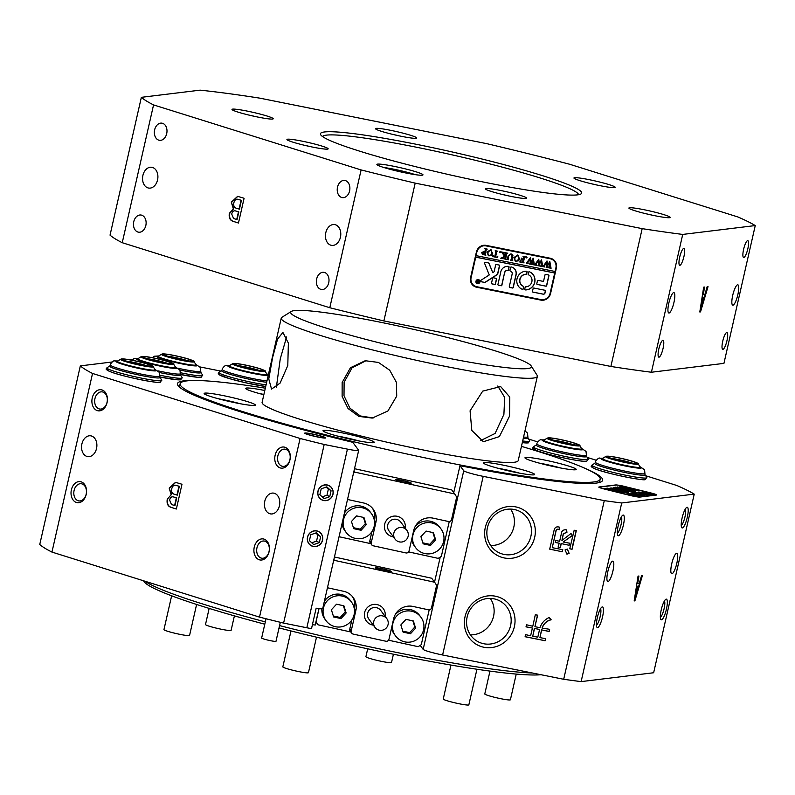 <?xml version="1.0" encoding="UTF-8"?>
<svg xmlns="http://www.w3.org/2000/svg" width="795" height="795" viewBox="0 0 795 795"><rect width="100%" height="100%" fill="white"/><g stroke="black" fill="none" stroke-linecap="round" stroke-linejoin="round"><path stroke-width="1.19" d="M325.195 138.171A133.958 11.408 -167.2 0 1 320.703 134.792A133.958 11.408 -167.2 0 1 429.111 146.926A133.958 11.408 -167.2 0 1 576.931 188.654A133.958 11.408 -167.2 0 1 580.996 193.93A133.958 11.408 -167.2 0 1 461.925 177.523A133.958 11.408 -167.2 0 1 325.195 138.171M578.561 194.715A131.324 11.19 12.8 0 0 573.881 190.711A131.324 11.19 12.8 0 0 436.326 151.368A131.324 11.19 12.8 0 0 322.551 136.551M377.724 165.201A23.641 2.017 -167.2 0 1 376.929 164.605A23.641 2.017 -167.2 0 1 396.059 166.751A23.641 2.017 -167.2 0 1 422.145 174.115A23.641 2.017 -167.2 0 1 422.861 175.039A23.641 2.017 -167.2 0 1 401.853 172.147A23.641 2.017 -167.2 0 1 377.724 165.201M415.348 174.671A21.008 1.789 12.8 0 0 383.866 167.516M328.713 282.801A8.666 6.281 -82.4 0 0 323.833 272.317A8.666 6.281 -82.4 0 0 316.649 279.015A8.666 6.281 -82.4 0 0 321.528 289.499A8.666 6.281 -82.4 0 0 328.713 282.801M349.591 190.929A8.666 6.281 -82.4 0 0 344.702 180.445A8.666 6.281 -82.4 0 0 337.517 187.143A8.666 6.281 -82.4 0 0 342.397 197.627A8.666 6.281 -82.4 0 0 349.591 190.929M166.702 133.63A8.666 6.281 -82.4 0 0 161.822 123.145A8.666 6.281 -82.4 0 0 154.637 129.843A8.666 6.281 -82.4 0 0 159.517 140.327A8.666 6.281 -82.4 0 0 166.702 133.63M145.833 225.502A8.666 6.281 -82.4 0 0 140.944 215.018A8.666 6.281 -82.4 0 0 133.759 221.716A8.666 6.281 -82.4 0 0 138.638 232.2A8.666 6.281 -82.4 0 0 145.833 225.502M340.429 237.268A10.504 7.612 -82.4 0 0 334.516 224.558A10.504 7.612 -82.4 0 0 325.801 232.677A10.504 7.612 -82.4 0 0 331.724 245.387A10.504 7.612 -82.4 0 0 340.429 237.268M157.549 179.968A10.504 7.612 -82.4 0 0 151.626 167.258A10.504 7.612 -82.4 0 0 142.911 175.377A10.504 7.612 -82.4 0 0 148.834 188.087A10.504 7.612 -82.4 0 0 157.549 179.968M726.958 340.677A8.666 1.988 104 0 0 726.938 332.519A8.666 1.988 104 0 0 722.744 341.194A8.666 1.988 104 0 0 722.754 349.343A8.666 1.988 104 0 0 726.958 340.677M747.827 248.805A8.666 1.988 104 0 0 747.807 240.647A8.666 1.988 104 0 0 743.613 249.322A8.666 1.988 104 0 0 743.633 257.471A8.666 1.988 104 0 0 747.827 248.805M683.919 256.616A8.666 1.988 104 0 0 683.899 248.457A8.666 1.988 104 0 0 679.705 257.123A8.666 1.988 104 0 0 679.725 265.282A8.666 1.988 104 0 0 683.919 256.616M663.05 348.478A8.666 1.988 104 0 0 663.03 340.33A8.666 1.988 104 0 0 658.826 348.995A8.666 1.988 104 0 0 658.846 357.154A8.666 1.988 104 0 0 663.05 348.478M737.84 294.687A10.504 2.415 104 0 0 737.82 284.799A10.504 2.415 104 0 0 732.732 295.313A10.504 2.415 104 0 0 732.752 305.191A10.504 2.415 104 0 0 737.84 294.687M673.931 302.488A10.504 2.415 104 0 0 673.912 292.61A10.504 2.415 104 0 0 668.824 303.114A10.504 2.415 104 0 0 668.843 313.001A10.504 2.415 104 0 0 673.931 302.488M614.436 186.646A21.147 1.799 12.8 0 0 591.102 180.067A21.147 1.799 12.8 0 0 573.99 178.15A21.147 1.799 12.8 0 0 574.706 178.676A21.147 1.799 12.8 0 0 596.29 184.887A21.147 1.799 12.8 0 0 615.082 187.481A21.147 1.799 12.8 0 0 614.436 186.646M597.502 185.155A17.858 1.52 12.8 0 0 590.854 183.645M669.39 216.717A21.147 1.799 12.8 0 0 646.057 210.128A21.147 1.799 12.8 0 0 628.944 208.22A21.147 1.799 12.8 0 0 629.66 208.747A21.147 1.799 12.8 0 0 651.234 214.958A21.147 1.799 12.8 0 0 670.036 217.552A21.147 1.799 12.8 0 0 669.39 216.717M652.457 215.226A17.858 1.52 12.8 0 0 645.808 213.716M415.974 137.326A21.147 1.799 12.8 0 0 392.651 130.738A21.147 1.799 12.8 0 0 375.538 128.82A21.147 1.799 12.8 0 0 376.244 129.356A21.147 1.799 12.8 0 0 397.828 135.567A21.147 1.799 12.8 0 0 416.62 138.161A21.147 1.799 12.8 0 0 415.974 137.326M399.04 135.826A17.858 1.52 12.8 0 0 392.392 134.315M272.466 118.067A21.147 1.799 12.8 0 0 249.133 111.489A21.147 1.799 12.8 0 0 232.031 109.571A21.147 1.799 12.8 0 0 232.736 110.108A21.147 1.799 12.8 0 0 254.32 116.318A21.147 1.799 12.8 0 0 273.112 118.902A21.147 1.799 12.8 0 0 272.466 118.067M255.533 116.577A17.858 1.52 12.8 0 0 248.885 115.066M327.421 148.138A21.147 1.799 12.8 0 0 304.088 141.56A21.147 1.799 12.8 0 0 286.975 139.642A21.147 1.799 12.8 0 0 287.691 140.178A21.147 1.799 12.8 0 0 309.275 146.389A21.147 1.799 12.8 0 0 328.067 148.973A21.147 1.799 12.8 0 0 327.421 148.138M310.487 146.648A17.858 1.52 12.8 0 0 303.839 145.137M525.883 197.468A21.147 1.799 12.8 0 0 502.549 190.88A21.147 1.799 12.8 0 0 485.437 188.962A21.147 1.799 12.8 0 0 486.152 189.498A21.147 1.799 12.8 0 0 507.727 195.709A21.147 1.799 12.8 0 0 526.529 198.303A21.147 1.799 12.8 0 0 525.883 197.468M508.949 195.968A17.858 1.52 12.8 0 0 502.301 194.457M755.25 225.571L723.937 363.375L651.413 372.239A320.435 27.298 -167.2 0 1 610.878 366.455L383.876 320.932A320.435 27.298 -167.2 0 1 329.796 307.735L122.241 242.714A320.435 27.298 -167.2 0 1 118.664 240.835A320.435 27.298 -167.2 0 1 110.038 235.141L141.351 97.328L200.131 90.153A320.435 27.298 -167.2 0 1 259.945 98.173L486.938 143.696A320.435 27.298 -167.2 0 1 569.657 164.257L737.879 216.956A320.435 27.298 -167.2 0 1 755.25 225.571L682.716 234.426A320.435 27.298 -167.2 0 1 642.181 228.642L415.189 183.128A320.435 27.298 -167.2 0 1 361.109 169.931L153.554 104.91A320.435 27.298 -167.2 0 1 149.977 103.032A320.435 27.298 -167.2 0 1 141.351 97.328M122.241 242.714L153.554 104.91M329.796 307.735L361.109 169.931M233.283 208.688L231.315 202.178L237.626 196.355L244.095 198.273L238.47 223.027L233.074 221.338C229.974 220.344 228.721 217.681 229.338 213.338L233.641 208.727L231.315 202.178M651.413 372.239L682.716 234.426M699.799 311.978L703.674 287.154L704.549 287.055L703.307 294.667L704.907 294.468L707.153 286.737L708.027 286.627L700.524 311.898L699.799 311.978M610.878 366.455L642.181 228.642M383.876 320.932L415.189 183.128M550.329 258.256L486.162 245.387A8.407 8.02 118.7 0 0 476.414 251.965L470.61 277.485A8.407 8.02 118.7 0 0 476.652 287.243L540.819 300.103A8.407 8.02 118.7 0 0 550.577 293.524L556.371 268.004A8.407 8.02 118.7 0 0 550.329 258.256M554.582 261.525A8.407 8.02 118.7 0 0 552.018 258.802M474.009 286.17A8.407 8.02 118.7 0 0 475.698 286.717L539.865 299.586A8.407 8.02 118.7 0 0 541.852 299.725M704.022 287.114L702.81 294.538L703.307 294.667M707.471 286.697L700.027 311.769L700.524 311.898M704.102 297.241L702.373 297.27L700.942 306.025L701.438 306.154L704.102 297.241L702.869 297.39L701.438 306.154M702.373 297.27L702.869 297.39M231.683 202.218L237.804 196.375M238.49 222.968L233.074 221.338M233.442 221.388C230.331 220.394 229.089 217.731 229.695 213.388L229.338 213.338M229.695 213.388L233.641 208.727M239.056 199.575L238.699 199.525C236.314 198.601 234.674 199.744 233.81 202.954C233.382 205.845 234.237 207.614 236.383 208.26L239.444 209.155L241.442 200.32L237.924 199.336M235.807 210.963L235.449 210.914C233.581 210.486 232.339 211.549 231.723 214.084L233.601 218.555L237.069 219.579L238.818 211.897L235.141 210.834M238.818 211.897L235.31 210.854M236.711 219.529L238.46 211.858M241.442 200.32L238.112 199.356M239.076 209.105L241.084 200.27M478.749 279.979A1.838 1.759 118.7 0 0 476.066 281.201A1.838 1.759 118.7 0 0 476.98 283.199M476.205 281.281A1.838 1.759 118.7 0 0 477.05 283.239A1.838 1.759 118.7 0 0 479.663 281.977A1.838 1.759 118.7 0 0 478.819 280.009A1.838 1.759 118.7 0 0 476.205 281.281M479.902 282.016A2.097 2.007 118.7 0 0 478.938 279.78A2.097 2.007 118.7 0 0 475.957 281.231A2.097 2.007 118.7 0 0 476.921 283.467A2.097 2.007 118.7 0 0 479.902 282.016M476.851 283.427A2.097 2.007 118.7 0 0 479.773 281.947A2.097 2.007 118.7 0 0 478.868 279.751M484.582 262.946A0.785 0.755 118.7 0 0 484.622 263.413L489.243 274.951L480.905 280.307A0.785 0.755 118.7 0 0 481.114 281.728L484.394 282.384A1.58 1.501 118.7 0 0 485.507 282.165L497.084 274.732A1.58 1.501 118.7 0 0 497.789 273.719L499.588 265.798A0.626 0.606 118.7 0 0 499.141 265.063L496.368 264.506A0.626 0.606 118.7 0 0 495.643 265.003L494.242 271.175A1.58 1.501 -61.3 0 1 493.526 272.198L492.781 272.675L489.203 263.751A1.58 1.501 118.7 0 0 488.14 262.857L485.497 262.33A0.785 0.755 118.7 0 0 484.582 262.946M480.846 281.619A0.785 0.755 118.7 0 0 480.975 281.659L484.254 282.314A1.58 1.501 118.7 0 0 485.377 282.096L496.945 274.653A1.58 1.501 118.7 0 0 497.65 273.639L499.449 265.719A0.626 0.606 118.7 0 0 499.23 265.093M517.018 278.797A9.46 9.023 118.7 0 0 522.404 289.35A0.646 0.616 118.7 0 0 523.249 288.873L523.667 287.025A0.646 0.616 118.7 0 0 523.329 286.319A6.3 6.012 -61.3 0 1 526.052 274.335A0.646 0.616 118.7 0 0 526.668 273.818L527.085 271.979A0.646 0.616 118.7 0 0 526.529 271.214A9.46 9.023 118.7 0 0 517.018 278.797M521.301 288.833A9.46 9.023 118.7 0 0 522.265 289.271A0.646 0.616 118.7 0 0 523.11 288.804L523.527 286.955A0.646 0.616 118.7 0 0 523.299 286.309M522.812 286.061A6.3 6.012 -61.3 0 1 522.742 286.031A6.3 6.012 -61.3 0 1 525.912 274.255A0.646 0.616 118.7 0 0 526.529 273.748L526.946 271.9A0.646 0.616 118.7 0 0 526.717 271.254M476.901 252.065A7.88 7.523 118.7 0 1 486.053 245.894L550.219 258.763A7.88 7.523 118.7 0 1 555.884 267.905L555.069 271.483L476.096 255.642L476.444 251.816M511.384 254.171L510.788 253.943L508.422 255.92L507.796 259.18L508.562 259.766L506.504 259.359L507.339 259.041L508.134 255.95L511.016 253.774L512.914 255.473L512.179 259.339L512.755 260.611L510.281 260.114L511.096 259.846L511.97 256.477L510.927 254.022L508.552 255.99L508.383 259.558M511.314 254.132L510.788 253.943M502.241 257.61L504.507 256.119L501.476 251.945L504.169 252.482L503.791 253.426L505.382 255.93L505.918 253.337L505.262 252.701L507.727 253.198L506.654 254.142L505.68 258.693L506.335 259.329L503.871 258.832L504.944 257.888L505.362 256.04L502.659 257.809L502.907 258.633L500.761 258.206L502.241 257.61M505.779 253.098L505.232 252.83M507.578 253.168L506.514 254.062L505.541 258.623L506.167 259.11M505.362 256.04L502.529 257.729L502.818 258.445M500.264 251.618L500.641 252.224L500.025 252.631L499.648 252.025L500.264 251.618L500.641 252.224L500.025 252.631L499.648 252.025M497.829 256.258L497.451 257.54L492.602 256.566L492.811 255.255L494.709 256.725L495.792 251.965L495.225 250.693L497.69 251.19L496.865 251.458L495.533 256.894L496.855 257.093L497.829 256.258M492.84 255.205L493.854 256.556M495.841 251.2L495.196 250.813M490.426 249.59L492.572 253.337L491.091 255.483L488.925 255.871L486.947 252.273L490.565 249.67L492.711 253.416L491.231 255.563L488.299 255.672M490.565 249.67L491.399 249.968M481.7 252.651L483.946 251.369L484.93 251.677L485.397 249.113L484.771 248.596L487.246 249.093L486.411 249.372L485.278 253.943L485.854 255.215L482.535 254.41L481.7 252.651M485.397 249.113L484.751 248.726M487.097 249.064L486.033 249.958L485.139 253.873L485.675 255.006M517.326 254.986L519.473 258.733L517.992 260.879L515.826 261.267L513.848 257.669L517.466 255.066L519.612 258.812L518.131 260.959L515.2 261.068M517.466 255.066L518.29 255.364M520.218 260.68L521.202 262.042L522.514 262.3L523.12 259.667L520.954 260.124L521.391 258.166L523.17 259.409L523.686 256.904L523.031 256.268L525.495 256.765L524.422 257.699L523.448 262.251L524.104 262.887L519.831 262.032L520.218 260.68M520.556 261.813L521.202 262.042M521.56 258.196L522.106 259.2M523.557 256.666L523.001 256.387M525.346 256.735L524.283 257.63L523.309 262.181L523.945 262.678M526.668 256.904L527.045 257.52L526.439 257.928L526.061 257.322L526.668 256.904L527.045 257.52L526.439 257.928L526.061 257.322M528.178 263.523L526.429 263.175L530.354 257.65L531 261.585L533.226 258.226L534.459 264.964L532.272 264.526L532.978 264.079L532.551 259.597L531.08 262.34L531.805 264.427L529.52 263.97L530.275 263.513L529.887 259.12L527.612 263.016L528.178 263.523L527.612 263.016M533.087 258.196L533.793 264.248L534.498 264.795M536.486 265.192L534.737 264.844L538.662 259.319L539.308 263.254L541.534 259.885L542.806 266.464L540.58 266.196L541.286 265.749L540.858 261.267L539.388 264L540.113 266.096L537.827 265.639L538.583 265.182L538.195 260.79L535.919 264.685L536.446 265.361M541.405 259.866L542.101 265.918L542.806 266.464M544.794 266.862L543.045 266.504L546.97 260.979L547.616 264.914L549.842 261.555L551.074 268.293L548.888 267.855L549.593 267.418L549.166 262.926L547.695 265.669L548.421 267.766L546.135 267.309L546.89 266.852L546.503 262.449L544.227 266.345L544.794 266.862L544.227 266.345M549.713 261.525L550.408 267.587L551.114 268.124M476.096 255.642L475.748 257.173L554.721 273.013L550.08 293.425A7.88 7.523 118.7 0 1 540.938 299.596L476.771 286.727A7.88 7.523 118.7 0 1 474.724 285.981L473.77 285.455A7.88 7.523 118.7 0 1 471.445 283.437M475.748 257.173L471.107 277.584A7.88 7.523 118.7 0 0 474.724 285.981M533.872 288.038A0.646 0.616 118.7 0 0 533.127 288.545L532.481 291.377A0.646 0.616 118.7 0 0 532.948 292.123L543.204 294.18A1.58 1.501 118.7 0 0 545.032 292.948L545.469 291.02A0.646 0.616 118.7 0 0 545.002 290.274L533.872 288.038M543.512 281.44L538.195 280.367A0.646 0.616 118.7 0 0 537.45 280.873L536.804 283.706A0.646 0.616 118.7 0 0 537.271 284.451L545.936 286.19A0.646 0.616 118.7 0 0 546.682 285.683L548.947 275.706A0.646 0.616 118.7 0 0 548.48 274.961L545.748 274.414A0.646 0.616 118.7 0 0 545.002 274.911L543.512 281.44M504.755 272.596A2.624 2.504 -61.3 0 1 507.627 270.509A0.646 0.616 118.7 0 0 508.462 269.903L509.078 267.18A0.646 0.616 118.7 0 0 508.611 266.434A6.827 6.519 118.7 0 0 500.81 271.801L497.928 284.461A0.626 0.606 118.7 0 0 498.385 285.196L501.148 285.743A0.626 0.606 118.7 0 0 501.884 285.256L504.616 272.516A2.624 2.504 -61.3 0 1 507.488 270.439L507.627 270.509M525.763 286.816A0.646 0.616 118.7 0 0 525.147 287.323L524.73 289.171A0.646 0.616 118.7 0 0 525.286 289.927A9.46 9.023 118.7 0 0 529.41 271.801A0.646 0.616 118.7 0 0 528.566 272.268L528.148 274.116A0.646 0.616 118.7 0 0 528.486 274.822A6.3 6.012 -61.3 0 1 525.763 286.816M494.728 284.461A0.626 0.606 118.7 0 0 495.464 283.964L496.577 279.065A0.626 0.606 118.7 0 0 496.12 278.339L493.357 277.783A0.626 0.606 118.7 0 0 492.622 278.28L491.509 283.179A0.626 0.606 118.7 0 0 491.966 283.904L494.589 284.381A0.626 0.606 118.7 0 0 495.325 283.894L496.438 278.995A0.626 0.606 118.7 0 0 496.209 278.359M510.36 271.055A2.624 2.504 -61.3 0 1 512.159 274.076L509.287 286.727A0.646 0.616 118.7 0 0 509.744 287.472L512.487 288.019A0.646 0.616 118.7 0 0 513.232 287.522L516.104 274.871A6.827 6.519 118.7 0 0 511.314 266.981A0.646 0.616 118.7 0 0 510.559 267.478L509.913 270.31A0.646 0.616 118.7 0 0 510.36 271.055L510.221 270.976A2.624 2.504 -61.3 0 1 510.877 271.244M477.378 280.983L478.202 281.718L478.143 280.695L478.968 280.864L478.501 282.901L477.05 282.086L477.666 281.678L476.96 280.516M478.948 280.913L478.441 282.831M478.232 282.732L477.05 282.086M552.257 259.508L551.293 258.981A7.88 7.523 118.7 0 0 549.256 258.236L485.089 245.367A7.88 7.523 118.7 0 0 484.175 245.248M475.609 257.093L554.582 272.933L554.92 271.453M509.516 287.373A0.646 0.616 118.7 0 0 509.605 287.392L512.348 287.949A0.646 0.616 118.7 0 0 513.093 287.442L515.965 274.802A6.827 6.519 118.7 0 0 512.904 267.557M491.737 283.805A0.626 0.606 118.7 0 0 491.827 283.835L494.589 284.381M524.958 289.817A0.646 0.616 118.7 0 0 525.147 289.857A9.46 9.023 118.7 0 0 530.374 272.238M498.157 285.087A0.626 0.606 118.7 0 0 498.246 285.117L501.009 285.673A0.626 0.606 118.7 0 0 501.744 285.176L504.616 272.516M507.488 270.439A0.646 0.616 118.7 0 0 508.323 269.833L508.939 267.1A0.646 0.616 118.7 0 0 508.711 266.464M537.032 284.352A0.646 0.616 118.7 0 0 537.132 284.381L545.797 286.111A0.646 0.616 118.7 0 0 546.543 285.614L548.808 275.627A0.646 0.616 118.7 0 0 548.58 274.991M488.478 262.976A1.58 1.501 118.7 0 1 489.064 263.672L492.781 272.675M532.71 292.023A0.646 0.616 118.7 0 0 532.809 292.053L543.065 294.11A1.58 1.501 118.7 0 0 544.893 292.868L545.33 290.94A0.646 0.616 118.7 0 0 545.102 290.304M477.397 280.546L477.984 281.668M477.636 282.682L476.921 282.006M478.183 281.798L477.248 282.046L477.984 282.652L478.183 281.798L477.388 282.126L477.735 282.662M485.715 255.145L482.466 254.37M482.565 252.711L484.284 254.539L484.88 251.916L484.026 251.598L482.565 252.711L483.539 254.44M484.026 251.598L482.704 252.79M484.88 251.916L484.165 251.677M488.925 255.871L488.239 255.632M491.628 250.793L490.376 249.849L491.489 250.723L490.376 249.849L487.832 252.273L487.892 254.758L489.203 255.712L490.614 255.354L491.717 253.237L491.628 250.793L490.515 249.928L487.961 252.353L488.031 254.827L489.203 255.712M497.68 256.228L497.451 257.54M497.312 257.471L492.602 256.527M492.85 255.771L493.715 256.477L492.85 255.771M496.726 251.379L495.533 256.894M499.886 252.562L499.508 251.945M500.125 251.538L500.502 252.144M503.454 252.77L505.382 255.93M506.196 259.25L503.881 258.782M502.768 258.564L500.771 258.156M508.422 259.697L506.514 259.309M511.93 254.062L512.914 255.473M512.775 255.394L512.179 259.339M512.04 259.269L512.437 260.323L512.04 259.269M512.616 260.531L510.291 260.074M515.826 261.267L515.14 261.028M518.529 256.189L517.277 255.245L518.39 256.119L517.277 255.245L514.723 257.669L514.792 260.144L516.104 261.108L517.515 260.75L518.618 258.633L518.529 256.189L517.416 255.324L514.862 257.749L514.921 260.223L516.104 261.108M522.047 259.448L523.12 259.667M521.908 259.379L521.113 260.154M521.421 258.117L521.967 259.12L521.421 258.117M523.965 262.817L519.831 261.982M520.079 260.611L521.063 261.962M526.3 257.858L525.922 257.242M526.529 256.835L526.906 257.441M527.999 263.622L526.399 263.304M530.454 257.669L531 261.585M534.319 264.884L532.282 264.477M531.08 262.34L532.551 259.597M530.941 262.261L531.139 262.946M531 262.867L531.179 263.393M531.05 263.314L531.298 263.841M531.666 264.357L529.53 263.93M527.473 262.936L529.887 259.12M536.307 265.291L534.707 264.964M538.762 259.329L539.308 263.254M542.101 265.918L542.667 266.385L542.101 265.918M542.627 266.554L540.59 266.146M539.388 264L540.858 261.267M539.249 263.93L539.447 264.606M539.308 264.536L539.497 265.063M539.358 264.983L539.606 265.51M539.974 266.027L537.837 265.59M535.919 264.685L538.195 260.79M535.78 264.606L536.347 265.113M544.615 266.951L543.025 266.633M547.069 260.998L547.616 264.914M550.935 268.223L548.898 267.816M547.695 265.669L549.166 262.926M547.556 265.59L547.755 266.275M547.626 266.196L547.805 266.722M547.666 266.653L547.914 267.17M548.282 267.686L546.145 267.259M544.088 266.275L546.503 262.449M311.233 545.589A7.88 7.523 -61.3 0 1 307.595 537.181A7.88 7.523 -61.3 0 1 318.795 531.766A7.88 7.523 118.7 0 0 307.625 537.201A7.88 7.523 118.7 0 0 311.252 545.599A7.88 7.523 118.7 0 0 322.432 540.173A7.88 7.523 118.7 0 0 318.815 531.775L318.815 531.775M318.03 491.25A7.88 7.523 -61.3 0 1 329.219 485.825A7.88 7.523 -61.3 0 1 329.229 485.834A7.88 7.523 118.7 0 0 318.06 491.27A7.88 7.523 118.7 0 0 321.687 499.667A7.88 7.523 -61.3 0 1 318.03 491.25M321.647 499.648L321.687 499.667A7.88 7.523 118.7 0 0 332.876 494.242A7.88 7.523 118.7 0 0 329.249 485.844L329.249 485.844M315.217 625.049L318.954 608.612L315.217 625.049L312.425 624.622M317.94 491.24A8.01 7.642 118.7 0 0 323.704 500.532A8.01 7.642 118.7 0 0 332.996 494.261A8.01 7.642 118.7 0 0 327.232 484.97A8.01 7.642 118.7 0 0 317.94 491.24M307.506 537.181A8.01 7.642 118.7 0 0 313.26 546.473A8.01 7.642 118.7 0 0 322.561 540.193A8.01 7.642 118.7 0 0 316.798 530.901A8.01 7.642 118.7 0 0 307.506 537.181M305.032 432.997A10.772 0.914 -167.2 0 1 316.619 434.905A10.772 0.914 -167.2 0 1 325.702 437.906A10.772 0.914 -167.2 0 1 325.374 438.045A10.772 0.914 -167.2 0 1 313.777 436.137A10.772 0.914 -167.2 0 1 304.704 433.136A10.772 0.914 -167.2 0 1 305.032 432.997M540.988 674.716A207.495 17.679 -167.2 0 1 279.035 627.911M264.795 624.204A207.495 17.679 -167.2 0 1 144.054 581.572L143.547 580.787M145.038 581.254A210.119 17.897 12.8 0 0 265.321 621.889M279.562 625.595A210.119 17.897 12.8 0 0 532.362 672.987M358.674 450.368L322.72 608.582A15.761 1.342 -167.2 0 1 316.162 608.205L311.521 628.626A15.761 1.342 -167.2 0 1 306.84 627.762L283.606 623.101L324.191 444.465L347.425 449.125A15.761 1.342 12.8 0 0 358.674 450.368A15.761 1.342 12.8 0 0 358.625 450.218L352.751 442.298A217.999 18.573 -167.2 0 1 177.891 385.386A217.999 18.573 -167.2 0 1 184.152 380.785A217.999 18.573 -167.2 0 1 200.857 380.606M582.864 467.4A217.999 18.573 -167.2 0 1 601.507 481.631A217.999 18.573 -167.2 0 1 595.952 483.131A217.999 18.573 -167.2 0 1 460.007 465.711L453.726 492.622M599.41 482.486A215.375 18.345 12.8 0 0 599.5 482.227L600.195 479.166A215.375 18.345 12.8 0 0 521.45 446.363M265.321 388.169A215.375 18.345 12.8 0 0 186.745 380.894A215.375 18.345 12.8 0 0 180.147 383.727L179.451 386.797A215.375 18.345 12.8 0 0 179.412 387.056M607.807 571.665A10.504 2.415 104 0 0 607.827 581.543A10.504 2.415 104 0 0 612.915 571.039A10.504 2.415 104 0 0 612.895 561.151A10.504 2.415 104 0 0 607.807 571.665M671.715 563.854A10.504 2.415 104 0 0 671.735 573.742A10.504 2.415 104 0 0 676.833 563.228A10.504 2.415 104 0 0 676.803 553.35A10.504 2.415 104 0 0 671.715 563.854M682.12 517.923A10.633 2.445 104 0 0 681.653 527.502A10.633 2.445 104 0 0 687.297 517.297A10.633 2.445 104 0 0 686.642 507.439A10.633 2.445 104 0 0 682.12 517.923M681.226 525.455A8.666 1.988 104 0 0 684.962 516.889A8.666 1.988 104 0 0 685.31 509.038M661.251 609.795A10.633 2.445 104 0 0 660.784 619.375A10.633 2.445 104 0 0 666.429 609.159A10.633 2.445 104 0 0 665.773 599.311A10.633 2.445 104 0 0 661.251 609.795M660.357 617.327A8.666 1.988 104 0 0 664.083 608.761A8.666 1.988 104 0 0 664.441 600.911M597.343 617.606A10.633 2.445 104 0 0 596.876 627.176A10.633 2.445 104 0 0 602.521 616.97A10.633 2.445 104 0 0 601.865 607.112A10.633 2.445 104 0 0 597.343 617.606M596.449 625.138A8.666 1.988 104 0 0 600.175 616.562A8.666 1.988 104 0 0 600.533 608.722M618.212 525.733A10.633 2.445 104 0 0 617.745 535.303A10.633 2.445 104 0 0 623.389 525.097A10.633 2.445 104 0 0 622.733 515.24A10.633 2.445 104 0 0 618.212 525.733M617.318 533.266A8.666 1.988 104 0 0 621.044 524.69A8.666 1.988 104 0 0 621.402 516.849M485.308 527.473A26.265 25.072 118.7 0 0 504.189 557.941A26.265 25.072 118.7 0 0 534.667 537.37A26.265 25.072 118.7 0 0 515.786 506.902A26.265 25.072 118.7 0 0 485.308 527.473M487.444 527.612A23.115 22.061 118.7 0 0 498.067 552.247A23.115 22.061 118.7 0 0 530.881 536.327A23.115 22.061 118.7 0 0 520.258 511.692A23.115 22.061 118.7 0 0 487.444 527.612M490.674 545.519A23.115 22.061 118.7 0 0 513.838 527.006A23.115 22.061 118.7 0 0 510.609 509.098M465.015 616.791A26.265 25.072 118.7 0 0 483.897 647.259A26.265 25.072 118.7 0 0 514.375 626.689A26.265 25.072 118.7 0 0 495.494 596.22A26.265 25.072 118.7 0 0 465.015 616.791M467.152 616.93A23.115 22.061 118.7 0 0 477.775 641.565A23.115 22.061 118.7 0 0 510.589 625.645A23.115 22.061 118.7 0 0 499.966 601.01A23.115 22.061 118.7 0 0 467.152 616.93M470.382 634.837A23.115 22.061 118.7 0 0 493.546 616.324A23.115 22.061 118.7 0 0 490.316 598.426M81.905 443.928A10.504 7.612 -82.4 0 0 87.818 456.628A10.504 7.612 -82.4 0 0 96.533 448.509A10.504 7.612 -82.4 0 0 90.62 435.809A10.504 7.612 -82.4 0 0 81.905 443.928M264.785 501.228A10.504 7.612 -82.4 0 0 270.707 513.928A10.504 7.612 -82.4 0 0 279.423 505.809A10.504 7.612 -82.4 0 0 273.5 493.109A10.504 7.612 -82.4 0 0 264.785 501.228M275.13 455.257A10.633 7.712 -82.4 0 0 280.188 467.917A10.633 7.712 -82.4 0 0 289.946 459.898A10.633 7.712 -82.4 0 0 284.888 447.247A10.633 7.712 -82.4 0 0 275.13 455.257M277.853 455.873A8.666 6.281 -82.4 0 0 282.732 466.357A8.666 6.281 -82.4 0 0 289.917 459.649A8.666 6.281 -82.4 0 0 285.037 449.175A8.666 6.281 -82.4 0 0 277.853 455.873M254.261 547.129A10.633 7.712 -82.4 0 0 259.319 559.789A10.633 7.712 -82.4 0 0 269.078 551.77A10.633 7.712 -82.4 0 0 264.019 539.119A10.633 7.712 -82.4 0 0 254.261 547.129M256.974 547.745A8.666 6.281 -82.4 0 0 261.863 558.219A8.666 6.281 -82.4 0 0 269.048 551.521A8.666 6.281 -82.4 0 0 264.169 541.037A8.666 6.281 -82.4 0 0 256.974 547.745M71.381 489.829A10.633 7.712 -82.4 0 0 76.439 502.49A10.633 7.712 -82.4 0 0 86.188 494.47A10.633 7.712 -82.4 0 0 81.13 481.82A10.633 7.712 -82.4 0 0 71.381 489.829M74.094 490.445A8.666 6.281 -82.4 0 0 78.973 500.93A8.666 6.281 -82.4 0 0 86.168 494.222A8.666 6.281 -82.4 0 0 81.279 483.748A8.666 6.281 -82.4 0 0 74.094 490.445M92.25 397.967A10.633 7.712 -82.4 0 0 97.308 410.618A10.633 7.712 -82.4 0 0 107.067 402.608A10.633 7.712 -82.4 0 0 102.008 389.947A10.633 7.712 -82.4 0 0 92.25 397.967M94.963 398.573A8.666 6.281 -82.4 0 0 99.852 409.057A8.666 6.281 -82.4 0 0 107.037 402.359A8.666 6.281 -82.4 0 0 102.157 391.875A8.666 6.281 -82.4 0 0 94.963 398.573M434.547 582.109L440.231 557.086M315.774 622.574L316.499 622.723L315.943 621.849M581.125 681.613A320.435 27.298 -167.2 0 1 563.695 679.278L442.606 654.991A15.761 1.342 -167.2 0 1 423.159 649.386L463.743 470.749A15.761 1.342 12.8 0 0 483.191 476.354L604.28 500.631A320.435 27.298 12.8 0 0 621.71 502.977L581.125 681.613L653.649 672.749L694.234 494.112A320.435 27.298 12.8 0 0 676.863 485.507L645.709 475.738M596.19 460.226L587.187 457.403M537.668 441.891L528.665 439.069M220.762 371.096L200.022 366.942M283.606 623.101A320.435 27.298 -167.2 0 1 259.508 617.119L51.953 552.088A320.435 27.298 -167.2 0 1 39.75 544.515L80.335 365.879A320.435 27.298 12.8 0 0 92.538 373.451L300.093 438.482A320.435 27.298 12.8 0 0 324.191 444.465M132.467 359.509L129.953 359.817M112.016 362.003L80.335 365.879M259.508 617.119L300.093 438.482M51.953 552.088L92.538 373.451M167.228 499.33L171.173 494.669L169.206 488.16L175.506 482.346L181.985 484.254L176.361 509.019L170.965 507.329C167.854 506.335 166.612 503.672 167.228 499.33L171.173 494.669M621.71 502.977L694.234 494.112M634.897 600.851L634.172 600.941L638.047 576.117L638.922 576.007L637.689 583.619L639.279 583.421L641.535 575.689L642.4 575.58L634.897 600.851L634.201 600.752M563.695 679.278L604.28 500.631M567.362 549.077L569.131 553.37L566.954 554.135L565.056 549.931L567.362 549.077M572.758 545.797L572.072 549.256L569.747 548.798L574.179 530.235L576.295 530.663L572.072 549.256M569.17 545.291L561.21 543.591L560.415 547.576L558.09 547.109L559.193 543.184L555.327 542.518L555.804 540.431L559.62 541.306L561.757 531.895C562.731 530.136 564.361 529.48 566.636 529.927L566.924 532.392L563.466 533.664L561.926 540.451L570.999 533.534L572.44 535.572L563.158 542.011L569.647 543.204L569.17 545.291L561.21 543.591M562.313 551.78L549.703 549.146L554.244 529.629C555.049 527.184 556.778 526.37 559.451 527.174L559.71 529.738C558.001 528.834 556.818 529.102 556.142 530.553L552.257 547.685L562.781 549.693L562.313 551.78L549.713 549.097M544.118 630.385L541.693 629.898L539.934 637.63L545.618 638.653L545.141 640.75L525.237 636.755L525.714 634.668L530.643 635.761L532.392 628.03L526.111 626.877L526.578 624.791L532.799 626.251L535.303 614.744L537.629 615.211L534.916 626.679L539.974 627.692C541.614 622.972 544.674 619.583 549.146 617.516L551.173 619.782C546.721 620.885 543.73 623.668 542.19 628.139L549.643 629.302L549.146 631.498L541.693 629.898M463.743 470.749L460.007 465.711M625.655 486.679A8.407 0.716 12.8 0 0 615.678 484.95L599.052 486.977A8.407 0.716 12.8 0 0 598.804 487.097A8.407 0.716 12.8 0 0 604.955 489.203L629.759 495.365A8.407 0.716 12.8 0 0 639.736 497.094L656.362 495.066A8.407 0.716 12.8 0 0 656.62 494.947A8.407 0.716 12.8 0 0 650.469 492.84L625.645 486.719M420.187 645.371L423.159 649.386M559.312 527.105L559.71 529.738M559.571 529.669C557.861 528.764 556.679 529.033 556.013 530.484L556.142 530.553M556.013 530.484L552.257 547.685M562.631 549.673L562.174 551.71M561.071 543.512L560.415 547.576M560.276 547.507L558.11 547.069M555.188 542.438L559.193 543.184M566.507 529.858L566.924 532.392M566.785 532.312L563.466 533.664M563.327 533.584L561.926 540.451M570.86 533.455L572.44 535.572M572.301 535.492L563.158 542.011M569.498 543.184L569.031 545.221M571.933 549.186L569.767 548.749M576.156 530.593L572.619 545.718M567.223 549.007L569.131 553.37M568.991 553.29L566.815 554.055M541.554 629.819L539.934 637.63M545.469 638.633L545.141 640.75M545.002 640.671L525.097 636.676M525.972 626.808L532.392 628.03M537.49 615.131L534.916 626.679M549.007 617.447L551.173 619.782M551.034 619.702C546.582 620.806 543.591 623.598 542.061 628.06L542.19 628.139M549.484 629.292L549.146 631.498M549.007 631.429L543.979 630.306M539.567 629.471L534.379 628.378L532.759 636.189L537.808 637.202L539.567 629.471L534.518 628.457L532.759 636.189M638.395 576.077L637.193 583.5L637.689 583.619M641.853 575.65L634.4 600.732M638.474 586.193L636.745 586.223L635.811 595.107L638.474 586.193L637.242 586.352L635.811 595.107M636.745 586.223L637.242 586.352M171.531 494.719L169.206 488.16M169.564 488.209L175.685 482.366M176.371 508.959L170.965 507.329M171.323 507.379C168.212 506.385 166.97 503.722 167.586 499.379M176.947 485.566L176.589 485.516C174.194 484.592 172.565 485.735 171.7 488.945C171.263 491.837 172.117 493.606 174.274 494.252L177.325 495.146L179.332 486.311L175.814 485.318M173.688 496.954L173.33 496.905C171.472 496.478 170.229 497.541 169.613 500.075L171.482 504.547L174.96 505.57L176.699 497.889L173.022 496.825M176.699 497.889L173.191 496.845M174.602 505.521L176.341 497.849M179.332 486.311L175.993 485.347M176.967 495.096L178.974 486.262M331.078 490.793L326.805 486.858L321.2 488.816L319.858 494.709L324.131 498.644L329.736 496.686L331.078 490.793L326 487.146M320.633 536.734L316.37 532.789L310.766 534.747L309.424 540.64L313.697 544.585L319.302 542.627L320.633 536.734L315.555 533.077M311.759 542.796L316.549 541.117L317.891 535.224M316.549 541.117L319.302 542.627M322.194 496.855L326.984 495.186L328.325 489.293M326.984 495.186L329.736 496.686M180.147 383.727A215.375 18.345 12.8 0 0 361.735 443.68A215.375 18.345 12.8 0 0 593.587 481.999A215.375 18.345 12.8 0 0 600.195 479.166M294.448 310.597A123.444 10.514 12.8 0 0 291.298 311.451A123.444 10.514 12.8 0 0 389.659 345.368A123.444 10.514 12.8 0 0 527.632 368.552A123.444 10.514 12.8 0 0 531.179 365.948A123.444 10.514 12.8 0 0 422.215 331.356A123.444 10.514 12.8 0 0 294.448 310.597M531.179 365.948L537.112 375.29A131.324 11.19 -167.2 0 1 537.36 376.323A131.324 11.19 -167.2 0 1 533.336 378.062A131.324 11.19 -167.2 0 1 391.965 354.689A131.324 11.19 -167.2 0 1 281.241 318.139A131.324 11.19 -167.2 0 1 281.917 317.314L291.298 311.451M276.382 387.155L280.277 358.764L286.627 336.951M287.79 365.511L280.118 383.091L271.552 389.103L268.77 378.947L272.675 357.233L277.574 339.087L282.911 332.439L288.376 343.122L287.79 365.511M497.759 386.012L504.686 397.43L503.901 414.344L495.096 433.454L480.677 440.569M509.535 416.103L499.419 436.574L483.38 441.722L471.813 430.443L470.074 410.806L482.714 391.12L500.651 386.579L509.784 397.083L509.535 416.103M373.213 417.951L360.314 415.974L349.889 408.163L344.006 395.771L344.116 382.296L352.026 367.847L366.207 360.622M396.725 396.099L387.92 410.965L372.249 418.081L358.853 416.391L348.051 408.521L342.118 396.327L342.148 382.534L350.436 367.737L365.243 360.721L378.45 362.431L389.739 370.241L396.397 382.335L396.725 396.099M264.795 390.514A26.265 2.236 12.8 0 0 246.49 388.04A26.265 2.236 12.8 0 0 245.675 388.387A26.265 2.236 12.8 0 0 263.841 394.717M575.391 469.785A26.265 2.236 12.8 0 0 576.196 469.438A26.265 2.236 12.8 0 0 554.045 462.124A26.265 2.236 12.8 0 0 525.773 457.453A26.265 2.236 12.8 0 0 524.968 457.801A26.265 2.236 12.8 0 0 547.119 465.105A26.265 2.236 12.8 0 0 575.391 469.785M533.852 474.853A26.265 2.236 12.8 0 0 534.657 474.506A26.265 2.236 12.8 0 0 512.507 467.202A26.265 2.236 12.8 0 0 484.234 462.521A26.265 2.236 12.8 0 0 483.43 462.869A26.265 2.236 12.8 0 0 505.58 470.183A26.265 2.236 12.8 0 0 533.852 474.853M373.431 442.686A26.265 2.236 12.8 0 0 374.236 442.338A26.265 2.236 12.8 0 0 352.096 435.034A26.265 2.236 12.8 0 0 323.823 430.353A26.265 2.236 12.8 0 0 323.018 430.701A26.265 2.236 12.8 0 0 345.159 438.015A26.265 2.236 12.8 0 0 373.431 442.686M254.559 405.44A26.265 2.236 12.8 0 0 255.364 405.092A26.265 2.236 12.8 0 0 233.213 397.788A26.265 2.236 12.8 0 0 204.941 393.108A26.265 2.236 12.8 0 0 204.136 393.455A26.265 2.236 12.8 0 0 226.287 400.769A26.265 2.236 12.8 0 0 254.559 405.44M537.36 376.323L518.231 460.543A131.324 11.19 -167.2 0 1 514.206 462.273A131.324 11.19 -167.2 0 1 372.835 438.9A131.324 11.19 -167.2 0 1 262.102 402.349L281.241 318.139M423.556 629.898A15.761 15.622 143.5 0 0 405.033 611.236A15.761 15.622 143.5 0 0 395.572 635.93A15.761 15.622 143.5 0 0 423.556 629.898M420.893 617.168L419.671 615.529A15.761 15.622 143.5 0 0 395.204 614.664M354.093 614.734A15.761 15.622 143.5 0 0 335.57 596.071A15.761 15.622 143.5 0 0 326.109 620.766A15.761 15.622 143.5 0 0 354.093 614.734M351.43 602.004L350.217 600.364A15.761 15.622 143.5 0 0 324.38 601.308M382.753 568.832A8.01 0.686 12.8 0 0 375.578 567.958A8.01 0.686 12.8 0 0 383.995 570.502A8.01 0.686 12.8 0 0 391.14 571.496A8.01 0.686 12.8 0 0 382.753 568.832M375.637 568.018A7.91 0.676 -167.2 0 1 382.743 568.942A7.91 0.676 -167.2 0 1 391.06 571.525M327.48 587.624A2.624 2.604 143.5 0 0 328.275 587.942L343.599 591.291A16.288 16.148 -36.5 0 1 355.842 610.57L351.201 630.982A2.624 2.604 143.5 0 0 353.179 634.092L385.863 641.227A2.624 2.604 143.5 0 0 388.993 639.24L393.634 618.818A16.288 16.148 143.5 0 1 413.062 606.456L428.386 609.805A2.624 2.604 143.5 0 0 431.516 607.807L436.624 585.349L434.646 582.238L334.546 560.386L333.532 561.031M388.556 640.214L418.15 646.673L421.28 644.675L429.191 609.854M315.993 621.611L318.04 624.81L350.804 631.965M318.04 624.81L316.499 622.723M434.646 582.238L431.675 578.233L334.447 557.007M319.043 608.622L316.072 621.7M333.88 559.491L334.546 560.386M352.344 596.489A16.288 16.148 -36.5 0 1 354.421 608.652L354.322 609.049M351.847 619.981L349.78 629.064L351.201 630.982M351.648 633.108L350.217 631.18A2.624 2.604 -36.5 0 1 349.78 629.064M321.876 608.821A15.761 15.622 143.5 0 0 324.887 619.126L326.109 620.766M391.567 627.921A15.761 15.622 143.5 0 0 394.35 634.291L395.572 635.93M336.533 604.2L331.396 609.775L333.632 616.96L341.005 618.57L346.143 612.995L343.907 605.81L336.533 604.2M410.468 633.734L415.606 628.159L413.37 620.975L405.997 619.365L400.859 624.94L403.095 632.124L410.468 633.734L409.654 632.641L414.791 627.066L415.606 628.159M402.787 631.141L409.654 632.641M414.791 627.066L412.863 620.865M333.324 615.976L340.19 617.476L345.328 611.902L343.4 605.701M345.328 611.902L346.143 612.995M340.19 617.476L341.005 618.57M443.61 541.604A15.761 15.622 143.5 0 0 425.087 522.941A15.761 15.622 143.5 0 0 415.626 547.636A15.761 15.622 143.5 0 0 443.61 541.604M440.957 528.874L439.734 527.224A15.761 15.622 143.5 0 0 415.258 526.37M374.157 526.439A15.761 15.622 143.5 0 0 355.633 507.776A15.761 15.622 143.5 0 0 346.173 532.471A15.761 15.622 143.5 0 0 374.157 526.439M371.494 513.709L370.271 512.059A15.761 15.622 143.5 0 0 344.434 513.014M402.817 480.528A8.01 0.686 12.8 0 0 395.642 479.653A8.01 0.686 12.8 0 0 404.059 482.207A8.01 0.686 12.8 0 0 411.204 483.191A8.01 0.686 12.8 0 0 402.817 480.528M395.701 479.723A7.91 0.676 -167.2 0 1 402.797 480.637A7.91 0.676 -167.2 0 1 411.124 483.231M347.544 499.33A2.624 2.604 143.5 0 0 348.339 499.648L363.663 502.997A16.288 16.148 -36.5 0 1 375.906 522.275L371.265 542.687A2.624 2.604 143.5 0 0 373.233 545.797L405.927 552.932A2.624 2.604 143.5 0 0 409.057 550.935L413.698 530.523A16.288 16.148 143.5 0 1 433.126 518.161L448.45 521.5A2.624 2.604 143.5 0 0 451.58 519.513L456.678 497.054L454.71 493.943L354.6 472.091L353.586 472.737M408.61 551.909L438.204 558.368L441.344 556.381L449.255 521.55M339.048 536.724L370.858 543.671M454.71 493.943L451.739 489.939L354.5 468.702M353.934 471.187L354.6 472.091M372.408 508.184A16.288 16.148 -36.5 0 1 374.475 520.347L374.385 520.755M371.901 531.676L369.844 540.769L371.265 542.687M371.702 544.813L370.281 542.886A2.624 2.604 -36.5 0 1 369.844 540.769M342.029 523.597A15.761 15.622 143.5 0 0 344.951 530.822L346.173 532.471M411.631 539.626A15.761 15.622 143.5 0 0 414.404 545.986L415.626 547.636M356.597 515.905L351.46 521.48L353.696 528.665L361.069 530.275L366.207 524.7L363.971 517.515L356.597 515.905M430.532 545.44L435.66 539.865L433.424 532.68L426.05 531.07L420.923 536.645L423.159 543.83L430.532 545.44L429.717 544.346L434.845 538.762L435.66 539.865M422.851 542.846L429.717 544.346M434.845 538.762L432.917 532.57M353.387 527.681L360.254 529.172L365.392 523.597L363.464 517.406M365.392 523.597L366.207 524.7M360.254 529.172L361.069 530.275M385.346 628.835A7.354 7.294 143.5 0 0 386.827 618.669A7.354 7.294 143.5 0 0 376.492 617.248A7.354 7.294 143.5 0 0 375.011 627.424A7.354 7.294 143.5 0 0 385.346 628.835M386.827 618.669L380.726 610.431A7.354 7.294 143.5 0 0 370.391 609.01A7.354 7.294 143.5 0 0 368.91 619.186L375.011 627.424M385.158 616.403A10.504 10.415 143.5 0 0 368.492 606.535A10.504 10.415 143.5 0 0 373.342 625.158M405.41 540.54A7.354 7.294 143.5 0 0 406.891 530.364A7.354 7.294 143.5 0 0 396.556 528.953A7.354 7.294 143.5 0 0 395.075 539.119A7.354 7.294 143.5 0 0 405.41 540.54M406.891 530.364L400.789 522.126A7.354 7.294 143.5 0 0 390.454 520.715A7.354 7.294 143.5 0 0 388.974 530.881L395.075 539.119M405.221 528.109A10.504 10.415 143.5 0 0 388.556 518.231A10.504 10.415 143.5 0 0 393.396 536.864M308.639 434.617A9.46 0.805 12.8 0 0 318.984 437.131A9.46 0.805 12.8 0 0 324.4 437.538A9.46 0.805 12.8 0 0 321.766 436.425A9.46 0.805 12.8 0 0 312.157 434.05A9.46 0.805 12.8 0 0 306.035 433.364A9.46 0.805 12.8 0 0 308.639 434.617M280.307 622.296L275.994 641.307A7.354 0.626 -167.2 0 1 271.473 640.869A7.354 0.626 -167.2 0 1 263.711 638.981A7.354 0.626 -167.2 0 1 261.644 638.047L266.027 618.758M367.697 648.819L365.909 656.71A13.137 1.123 12.8 0 0 375.518 660.009A13.137 1.123 12.8 0 0 391.518 662.533L393.416 654.215M561.111 468.086A22.33 1.898 12.8 0 0 555.208 466.526A22.33 1.898 12.8 0 0 539.159 463.088M489.978 671.109L484.781 693.956A13.137 1.123 12.8 0 0 494.391 697.255A13.137 1.123 12.8 0 0 510.4 699.779L516.233 674.09M359.161 440.986A22.33 1.898 12.8 0 0 353.248 439.426A22.33 1.898 12.8 0 0 337.199 435.998M290.99 630.942L282.831 666.856A13.137 1.123 12.8 0 0 292.441 670.165A13.137 1.123 12.8 0 0 308.44 672.679L316.499 637.193M240.279 403.741A22.33 1.898 12.8 0 0 234.376 402.191A22.33 1.898 12.8 0 0 218.327 398.752M171.641 595.803L163.949 629.62A13.137 1.123 12.8 0 0 173.558 632.919A13.137 1.123 12.8 0 0 189.568 635.434L196.603 604.448M209.155 608.413L205.498 624.542A13.137 1.123 12.8 0 0 215.107 627.841A13.137 1.123 12.8 0 0 231.107 630.365L234.396 615.867M263.9 394.429A22.33 1.898 12.8 0 0 259.866 393.684M519.572 473.154A22.33 1.898 12.8 0 0 513.659 471.604A22.33 1.898 12.8 0 0 497.61 468.166M450.964 665.067L443.242 699.034A13.137 1.123 12.8 0 0 452.852 702.333A13.137 1.123 12.8 0 0 468.851 704.847L476.94 669.251M621.581 486.252L619.335 485.904L621.581 486.252M620.617 486.371L623.181 486.769L620.617 486.371M639.14 491.002L619.931 486.649L626.758 489.322L635.414 491.519L629.044 489.452L639.14 491.002M629.014 489.581L620.855 487.047M621.531 489.939A9.46 0.805 12.8 0 0 610.789 487.981L613.72 488.736A6.3 0.537 -167.2 0 1 620.766 490.028A6.3 0.537 -167.2 0 1 625.377 491.618A6.3 0.537 -167.2 0 1 625.377 491.628L628.418 492.363A9.46 0.805 12.8 0 0 628.447 492.314A9.46 0.805 12.8 0 0 621.531 489.939M626.4 494.54L646.862 491.996L650.34 492.86A7.88 0.676 12.8 0 1 656.104 494.838L656.044 495.096M626.41 494.49L629.888 495.355A7.88 0.676 12.8 0 0 639.25 496.964L655.865 494.937A7.88 0.676 12.8 0 0 656.104 494.838M646.315 495.096L641.336 493.486L646.573 495.086L639.717 493.685L646.415 494.997L646.295 495.504M643.304 493.616L648.958 494.768L644.785 494.172L647.339 494.967L641.386 493.486L644.675 494.142L642.986 493.347M644.924 493.516L650.568 494.57L644.924 493.516M644.258 493.228L644.049 493.765M648.044 493.765L651.87 494.44L648.044 493.765M649.475 493.089L653.281 494.242L649.455 493.188M641.078 494.619L644.904 495.295L641.078 494.619M639.19 494.242L643.374 495.444L639.19 494.242M640.253 494.828L639.697 494.42M635.901 494.212L641.565 495.702L634.102 494.371L639.508 495.434L635.901 494.212M633.754 494.48L639.409 495.961L631.945 494.639L637.351 495.692L633.754 494.48M631.598 494.738L637.262 496.229L629.799 494.897L635.205 495.951L631.598 494.738M645.411 492.175L645.371 491.618L624.92 494.122L605.065 489.233M645.371 491.618L625.526 486.689A7.88 0.676 12.8 0 0 616.165 485.079L599.549 487.106A7.88 0.676 12.8 0 0 599.311 487.206A7.88 0.676 12.8 0 0 605.075 489.183M611.385 489.154L607.41 488.17L604.707 488.518L608.493 489.501L611.385 489.154M617.298 491.37L618.232 491.032L612.448 490.505L624.115 493.109L617.218 491.727M628.388 490.386L634.231 492.065A6.827 0.586 12.8 0 0 634.41 491.976A6.827 0.586 12.8 0 0 629.411 490.257L615.628 487.166L628.388 490.386M613.024 489.432A6.3 0.537 -167.2 0 1 612.965 489.332L613.094 488.806L610.043 488.07A9.46 0.805 12.8 0 0 610.013 488.12A9.46 0.805 12.8 0 0 617.248 490.575A9.46 0.805 12.8 0 0 627.672 492.453L624.741 491.708A6.3 0.537 -167.2 0 1 617.775 490.426A6.3 0.537 -167.2 0 1 613.084 488.826A6.3 0.537 -167.2 0 1 613.084 488.806L611.345 488.865M617.308 486.957L623.995 488.339L617.298 486.987M629.57 491.161L613.422 487.434L625.456 490.744A6.827 0.586 12.8 0 0 633.535 492.145L629.461 491.628M621.799 486.411L619.842 486.063L621.799 486.441M621.68 487.047L621.75 486.52M626.997 492.075A9.46 0.805 12.8 0 0 625.327 491.519M632.85 491.777A6.827 0.586 12.8 0 0 630.316 491.032M617.377 491.36L613.651 490.843M626.907 489.183L627.026 488.667M610.083 489.313L605.711 488.875M620.12 486.083L620.945 486.292L619.991 486.58M645.262 492.135L626.132 494.47M647.428 492.95L650.32 493.486L650.201 493.993M650.27 493.556L647.448 492.87M651.602 494.44L645.997 492.979L651.681 494.351L651.562 494.868M644.636 495.295L639.031 493.834L644.715 495.206L644.596 495.712M539.865 299.586L540.819 300.103M475.698 286.717L476.652 287.243M486.053 245.894L485.089 245.367M550.219 258.763L549.256 258.236M483.191 476.354L442.606 654.991M306.84 627.762L347.425 449.125M354.421 608.652L355.842 610.57M374.475 520.347L375.906 522.275M178.348 368.333A25.37 2.156 12.8 0 0 199.992 371.563A25.37 2.156 12.8 0 0 200.757 371.245L200.867 372.398A25.818 2.196 -167.2 0 1 200.121 372.934A25.818 2.196 -167.2 0 1 179.988 370.063M200.718 377.317A27.408 2.335 -167.2 0 1 180.246 374.455L197.786 377.307L201.075 377.347L202.626 375.161A28.153 2.395 12.8 0 1 201.811 375.747A28.153 2.395 12.8 0 1 180.544 372.756M191.734 361.069A14.708 1.252 -167.2 0 1 174.264 358.058A14.708 1.252 -167.2 0 1 163.959 354.163A14.708 1.252 -167.2 0 1 181.429 357.184A14.708 1.252 -167.2 0 1 191.734 361.069M161.504 354.252L162.548 353.914C166.384 353.815 173.757 355.156 184.659 357.929C192.301 360.244 195.431 361.486 194.04 361.646A16.745 1.431 -167.2 0 1 193.563 361.993A16.745 1.431 -167.2 0 1 174.84 358.853A16.745 1.431 -167.2 0 1 161.504 354.252L158.394 356.19A19.358 1.65 12.8 0 0 173.817 361.516A19.358 1.65 12.8 0 0 195.451 365.153A19.358 1.65 12.8 0 0 196.007 364.736L196.047 364.855M195.968 364.666A20.67 1.759 -167.2 0 1 196.594 365.889A20.67 1.759 -167.2 0 1 191.645 365.571A20.67 1.759 -167.2 0 1 161.961 358.833A20.67 1.759 -167.2 0 1 157.539 356.19A20.67 1.759 -167.2 0 1 158.453 356.15M163.084 353.944A15.632 1.332 12.8 0 0 174.045 358.078A15.632 1.332 12.8 0 0 192.609 361.288A15.632 1.332 12.8 0 0 181.648 357.154A15.632 1.332 12.8 0 0 163.084 353.944M187.729 360.761A13.137 1.123 12.8 0 0 167.576 356.18M157.897 370.828A25.37 2.156 12.8 0 0 179.541 374.057A25.37 2.156 12.8 0 0 180.316 373.739L180.415 374.892A25.818 2.196 -167.2 0 1 179.67 375.439A25.818 2.196 -167.2 0 1 159.537 372.557M180.266 379.821A27.408 2.335 -167.2 0 1 159.795 376.949M160.093 375.25A28.153 2.395 12.8 0 0 181.359 378.251A28.153 2.395 12.8 0 0 182.174 377.655L180.415 374.892M171.283 363.563A14.708 1.252 -167.2 0 1 153.813 360.552A14.708 1.252 -167.2 0 1 143.507 356.667A14.708 1.252 -167.2 0 1 160.978 359.678A14.708 1.252 -167.2 0 1 171.283 363.563M141.053 356.746L142.096 356.408C145.932 356.319 153.306 357.651 164.207 360.423C171.849 362.739 174.98 363.981 173.588 364.14A16.745 1.431 -167.2 0 1 173.111 364.498A16.745 1.431 -167.2 0 1 154.389 361.347A16.745 1.431 -167.2 0 1 141.053 356.746L137.942 358.694A19.358 1.65 12.8 0 0 153.365 364.011A19.358 1.65 12.8 0 0 174.999 367.648A19.358 1.65 12.8 0 0 175.556 367.24L175.596 367.35M175.516 367.171A20.67 1.759 -167.2 0 1 176.142 368.393A20.67 1.759 -167.2 0 1 171.193 368.075A20.67 1.759 -167.2 0 1 141.51 361.328A20.67 1.759 -167.2 0 1 137.098 358.684A20.67 1.759 -167.2 0 1 138.012 358.644M142.633 356.448A15.632 1.332 12.8 0 0 153.594 360.582A15.632 1.332 12.8 0 0 172.157 363.782A15.632 1.332 12.8 0 0 161.196 359.648A15.632 1.332 12.8 0 0 142.633 356.448M167.278 363.265A13.137 1.123 12.8 0 0 147.125 358.684M159.229 377.933A25.818 2.196 -167.2 0 1 130.37 373.084A25.818 2.196 -167.2 0 1 109.799 365.988L110.386 365.004A25.37 2.156 12.8 0 0 131.91 372.07A25.37 2.156 12.8 0 0 159.089 376.552A25.37 2.156 12.8 0 0 159.865 376.244L159.964 377.387A25.818 2.196 -167.2 0 1 159.229 377.933M159.815 382.316A27.408 2.335 -167.2 0 1 127.26 376.701A27.408 2.335 -167.2 0 1 108.04 369.446M161.723 380.149L160.173 382.335C158.692 383.776 121.277 376.303 110.435 371.742C103.092 368.383 107.424 369.029 107.017 367.727A28.153 2.395 12.8 0 0 129.446 375.459A28.153 2.395 12.8 0 0 160.908 380.745A28.153 2.395 12.8 0 0 161.723 380.149L159.964 377.387M150.841 366.068A14.708 1.252 -167.2 0 1 133.361 363.047A14.708 1.252 -167.2 0 1 123.056 359.161A14.708 1.252 -167.2 0 1 140.526 362.172A14.708 1.252 -167.2 0 1 150.841 366.068M120.602 359.251L121.645 358.913C125.481 358.813 132.854 360.155 143.756 362.918C151.398 365.243 154.528 366.475 153.137 366.634A16.745 1.431 -167.2 0 1 152.66 366.992A16.745 1.431 -167.2 0 1 133.938 363.852A16.745 1.431 -167.2 0 1 120.602 359.251L117.491 361.188A19.358 1.65 12.8 0 0 132.914 366.505A19.358 1.65 12.8 0 0 154.548 370.142A19.358 1.65 12.8 0 0 155.105 369.735L155.144 369.844M155.065 369.665A20.67 1.759 -167.2 0 1 155.691 370.887A20.67 1.759 -167.2 0 1 150.742 370.569A20.67 1.759 -167.2 0 1 121.059 363.822A20.67 1.759 -167.2 0 1 116.646 361.188A20.67 1.759 -167.2 0 1 117.561 361.149M122.182 358.942A15.632 1.332 12.8 0 0 133.143 363.077A15.632 1.332 12.8 0 0 151.706 366.286A15.632 1.332 12.8 0 0 140.745 362.152A15.632 1.332 12.8 0 0 122.182 358.942M146.827 365.76A13.137 1.123 12.8 0 0 126.673 361.178M266.663 382.276A25.818 2.196 -167.2 0 1 237.367 376.383A25.818 2.196 -167.2 0 1 221.696 370.52L222.282 369.526A25.37 2.156 12.8 0 0 239.215 375.469A25.37 2.156 12.8 0 0 266.971 380.934M265.709 386.489A27.408 2.335 -167.2 0 1 233.193 379.672A27.408 2.335 -167.2 0 1 219.937 373.978M265.709 386.499L245.417 382.713L229.497 378.629L219.112 374.723L218.277 373.411L218.913 372.259A28.153 2.395 12.8 0 0 234.684 378.301A28.153 2.395 12.8 0 0 266.077 384.84M262.728 370.589A14.708 1.252 -167.2 0 1 245.258 367.578A14.708 1.252 -167.2 0 1 234.942 363.693A14.708 1.252 -167.2 0 1 252.412 366.704A14.708 1.252 -167.2 0 1 262.728 370.589M232.488 363.772L233.531 363.434C237.367 363.345 244.741 364.676 255.652 367.449C263.294 369.764 266.414 371.007 265.033 371.166A16.745 1.431 -167.2 0 1 264.556 371.523A16.745 1.431 -167.2 0 1 245.834 368.373A16.745 1.431 -167.2 0 1 232.488 363.772L229.377 365.72A19.358 1.65 12.8 0 0 244.8 371.036A19.358 1.65 12.8 0 0 266.444 374.674A19.358 1.65 12.8 0 0 267.001 374.266L267.041 374.375M266.951 374.197A20.67 1.759 -167.2 0 1 267.587 375.419A20.67 1.759 -167.2 0 1 262.638 375.101A20.67 1.759 -167.2 0 1 232.955 368.353A20.67 1.759 -167.2 0 1 228.533 365.71A20.67 1.759 -167.2 0 1 229.447 365.67M234.068 363.474A15.632 1.332 12.8 0 0 245.029 367.608A15.632 1.332 12.8 0 0 263.602 370.808A15.632 1.332 12.8 0 0 252.641 366.674A15.632 1.332 12.8 0 0 234.068 363.474M258.723 370.291A13.137 1.123 12.8 0 0 238.56 365.71M644.288 475.211A25.818 2.196 -167.2 0 1 615.429 470.362A25.818 2.196 -167.2 0 1 594.859 463.266L595.445 462.273A25.37 2.156 12.8 0 0 616.97 469.348A25.37 2.156 12.8 0 0 644.149 473.83A25.37 2.156 12.8 0 0 644.924 473.512L645.023 474.665A25.818 2.196 -167.2 0 1 644.288 475.211M644.874 479.584A27.408 2.335 -167.2 0 1 612.319 473.969A27.408 2.335 -167.2 0 1 593.11 466.725M646.782 477.427L645.232 479.614C643.751 481.055 606.346 473.572 595.495 469.02C588.151 465.651 592.484 466.307 592.086 464.996A28.153 2.395 12.8 0 0 614.505 472.737A28.153 2.395 12.8 0 0 645.977 478.024A28.153 2.395 12.8 0 0 646.782 477.427L645.023 474.665M635.901 463.336A14.708 1.252 -167.2 0 1 618.431 460.325A14.708 1.252 -167.2 0 1 608.115 456.429A14.708 1.252 -167.2 0 1 625.586 459.45A14.708 1.252 -167.2 0 1 635.901 463.336M605.661 456.519L606.704 456.181C610.54 456.082 617.914 457.423 628.815 460.196C636.457 462.511 639.587 463.753 638.196 463.912A16.745 1.431 -167.2 0 1 637.719 464.26A16.745 1.431 -167.2 0 1 619.007 461.12A16.745 1.431 -167.2 0 1 605.661 456.519L602.55 458.467A19.358 1.65 12.8 0 0 617.973 463.783A19.358 1.65 12.8 0 0 639.607 467.42A19.358 1.65 12.8 0 0 640.164 467.013L640.204 467.122M640.124 466.943A20.67 1.759 -167.2 0 1 640.75 468.166A20.67 1.759 -167.2 0 1 635.811 467.848A20.67 1.759 -167.2 0 1 606.118 461.1A20.67 1.759 -167.2 0 1 601.706 458.457A20.67 1.759 -167.2 0 1 602.62 458.417M607.241 456.211A15.632 1.332 12.8 0 0 618.202 460.345A15.632 1.332 12.8 0 0 636.765 463.555A15.632 1.332 12.8 0 0 625.804 459.421A15.632 1.332 12.8 0 0 607.241 456.211M631.886 463.038A13.137 1.123 12.8 0 0 611.733 458.457M585.766 456.867A25.818 2.196 -167.2 0 1 556.907 452.017A25.818 2.196 -167.2 0 1 536.337 444.932L536.923 443.938A25.37 2.156 12.8 0 0 558.448 451.003A25.37 2.156 12.8 0 0 585.627 455.495A25.37 2.156 12.8 0 0 586.402 455.177L586.501 456.33A25.818 2.196 -167.2 0 1 585.766 456.867M586.352 461.249A27.408 2.335 -167.2 0 1 553.797 455.634A27.408 2.335 -167.2 0 1 534.578 448.39M588.26 459.093L586.71 461.279C585.229 462.72 547.825 455.237 536.973 450.685C529.629 447.317 533.962 447.973 533.554 446.661A28.153 2.395 12.8 0 0 555.983 454.402A28.153 2.395 12.8 0 0 587.445 459.689A28.153 2.395 12.8 0 0 588.26 459.093L586.501 456.33M577.379 445.001A14.708 1.252 -167.2 0 1 559.899 441.99A14.708 1.252 -167.2 0 1 549.593 438.095A14.708 1.252 -167.2 0 1 567.064 441.116A14.708 1.252 -167.2 0 1 577.379 445.001M547.139 438.184L548.182 437.846C552.018 437.747 559.392 439.088 570.293 441.861C577.935 444.176 581.066 445.419 579.674 445.578A16.745 1.431 -167.2 0 1 579.197 445.925A16.745 1.431 -167.2 0 1 560.475 442.785A16.745 1.431 -167.2 0 1 547.139 438.184L544.028 440.122A19.358 1.65 12.8 0 0 559.451 445.448A19.358 1.65 12.8 0 0 581.085 449.086A19.358 1.65 12.8 0 0 581.642 448.678L581.682 448.787M581.602 448.609A20.67 1.759 -167.2 0 1 582.228 449.831A20.67 1.759 -167.2 0 1 577.279 449.513A20.67 1.759 -167.2 0 1 547.596 442.765A20.67 1.759 -167.2 0 1 543.184 440.122A20.67 1.759 -167.2 0 1 544.098 440.082M548.719 437.876A15.632 1.332 12.8 0 0 559.68 442.01A15.632 1.332 12.8 0 0 578.243 445.22A15.632 1.332 12.8 0 0 567.282 441.086A15.632 1.332 12.8 0 0 548.719 437.876M573.364 444.693A13.137 1.123 12.8 0 0 553.211 440.122M523.567 437.061A25.37 2.156 12.8 0 0 527.105 437.161A25.37 2.156 12.8 0 0 527.87 436.843L527.979 437.995A25.818 2.196 -167.2 0 1 527.234 438.532A25.818 2.196 -167.2 0 1 523.259 438.403M527.83 442.914A27.408 2.335 -167.2 0 1 522.305 442.626L528.188 442.944L529.738 440.758A28.153 2.395 12.8 0 1 528.923 441.354A28.153 2.395 12.8 0 1 522.673 440.977M612.508 489.154L612.617 488.647M614.595 490.734L614.714 490.217M615.36 490.863L615.469 490.346M622.127 487.345L622.246 486.828M607.291 488.677L607.41 488.17M608.056 488.806L608.175 488.299M324.4 437.538L324.738 438.065M306.035 433.364L305.509 433.692M164.436 355.047L164.307 354.918C164.714 356.081 189.458 361.834 191.198 361.039L191.198 361.039M191.645 365.571L161.961 358.833M158.771 355.951L154.329 356.23L152.262 357.661M195.769 364.358L200.4 367.489L200.757 371.245M200.867 372.398L202.626 375.161M194.04 361.646L196.007 364.736M182.174 377.655L180.624 379.841L177.335 379.801L159.795 376.959M143.984 357.551L143.855 357.412C144.263 358.575 169.007 364.329 170.746 363.534L170.776 363.534M171.193 368.075L141.51 361.328M138.32 358.456L133.878 358.734L131.811 360.165M175.317 366.853L179.948 369.993L180.316 373.739M173.588 364.14L175.556 367.24M123.533 360.046L123.404 359.906C123.811 361.079 148.556 366.833 150.295 366.028L150.295 366.028M109.799 365.988L107.017 367.727M150.742 370.569L121.059 363.822M117.869 360.95L114.719 360.94C113.784 359.807 109.799 364.279 110.386 365.004M154.866 369.357L159.497 372.487L159.865 376.244M153.137 366.634L155.105 369.735M235.419 364.577L235.29 364.438C235.698 365.601 260.452 371.354 262.191 370.559L262.191 370.559M221.696 370.52L218.913 372.259M262.638 375.101L232.955 368.353M229.765 365.481L226.605 365.471C225.671 364.339 221.696 368.81 222.282 369.526M266.752 373.879L268.412 374.584M265.033 371.166L267.001 374.266M608.592 457.314L608.463 457.185C608.871 458.347 633.615 464.101 635.354 463.306L635.354 463.306M594.859 463.266L592.086 464.996M635.811 467.848L606.118 461.1M602.928 458.218L599.778 458.208C598.844 457.075 594.869 461.557 595.445 462.273M639.925 466.625L644.566 469.766L644.924 473.512M638.196 463.912L640.164 467.013M550.07 438.979L549.941 438.85C550.349 440.013 575.093 445.766 576.832 444.971L576.862 444.962M536.337 444.932L533.554 446.661M577.279 449.513L547.596 442.765M544.406 439.883L541.256 439.873C540.322 438.741 536.337 443.222 536.923 443.938M581.403 448.291L586.034 451.421L586.402 455.177M579.674 445.578L581.642 448.678M524.968 430.88L527.512 433.086L527.87 436.843M527.979 437.995L529.738 440.758M621.004 486.272L620.885 486.779M652.556 494.252L652.447 494.768M645.928 493.009L645.818 493.516M649.853 494.589L649.734 495.096M648.124 494.798L648.005 495.305M647.249 494.907L647.14 495.414M642.956 493.367L642.837 493.874M641.426 493.546L641.307 494.053M640.442 493.665L640.323 494.172M638.961 493.854L638.852 494.371M640.333 494.649L640.214 495.156M642.648 495.464L642.539 495.971M636.318 494.172L636.199 494.679M634.778 494.361L634.658 494.868M635.473 494.271L635.364 494.778M634.172 494.43L634.052 494.947M633.327 494.54L633.208 495.047M630.475 494.887L630.356 495.394"/></g></svg>
